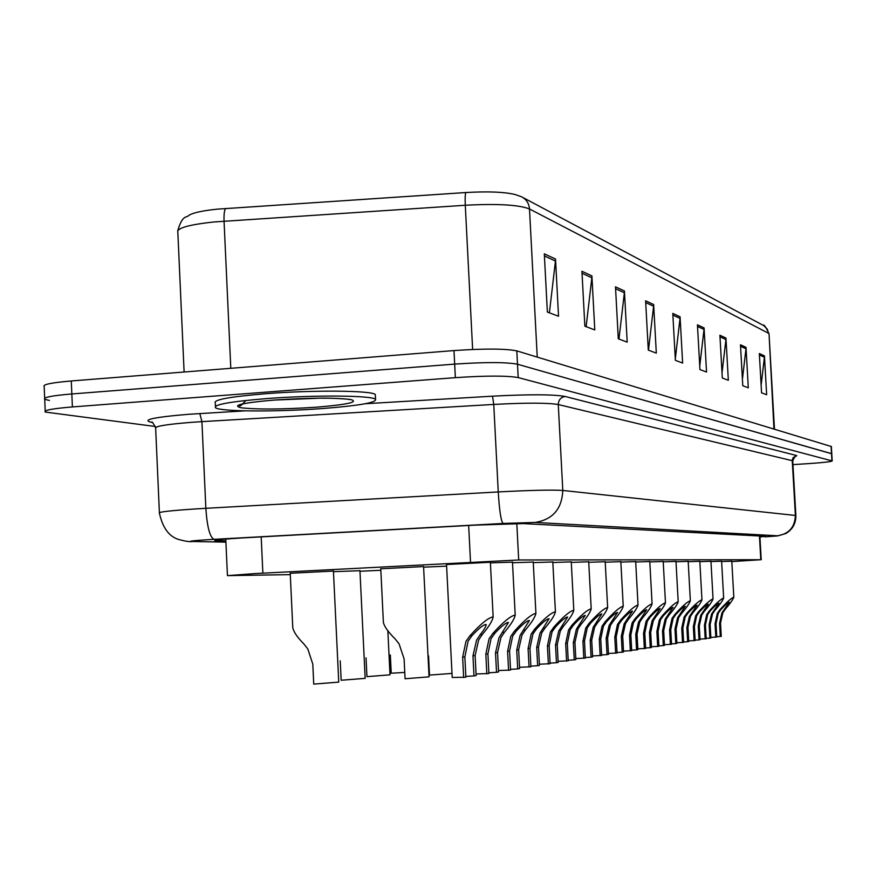 <?xml version="1.0" encoding="UTF-8"?>
<svg xmlns="http://www.w3.org/2000/svg" width="876" height="876" viewBox="0 0 876 876"><rect width="100%" height="100%" fill="white"/><g stroke="black" fill="none" stroke-linecap="round" stroke-linejoin="round"><path stroke-width="1.31" d="M490.396 562.874L512.471 562.14M512.493 562.742L533.243 562.053M533.276 562.611L552.811 561.965M552.833 562.502L571.262 561.877M571.294 562.392L588.694 561.801M588.727 562.283L605.196 561.735M605.228 562.195L620.843 561.669M620.865 562.096L635.68 561.604M635.702 562.02L649.784 561.538M649.806 561.932L663.209 561.483M663.22 561.855L675.987 561.428M676.009 561.79L688.186 561.374M688.197 561.724L699.825 561.319M699.847 561.658L710.951 561.275M710.973 561.593L721.594 561.231M721.616 561.538L731.788 561.188M446.53 564.516L490.363 562.25M423.612 567.166L446.618 566.148M380.764 568.787L423.579 566.575M333.46 571.667L359.948 570.703M359.981 571.262L380.841 570.276M290.23 573.276L333.438 571.075M731.821 561.582L760.795 559.72L518.691 559.972L255.288 573.572L227.431 575.631L290.285 574.634M177.795 230.53C182.745 214.051 186.347 218.299 189.183 215.157C193.563 212.627 203.002 210.612 217.511 209.134L465.868 192.534C488.107 191.264 504.587 191.943 515.296 194.571L521.439 196.739C526.312 199.224 528.995 203.298 529.498 208.97C518.855 204.787 497.448 203.55 465.287 205.258C464.97 198.118 465.167 193.87 465.868 192.534M49.439 400.463L44.72 399.303C42.902 397.419 51.947 395.634 71.843 393.959L454.666 364.109C485.293 362.051 506.24 362.095 517.508 364.23L831.784 453.779M44.665 398.219L44.183 386.546C42.366 384.553 51.399 382.692 71.284 380.972L453.987 350.575C484.592 348.495 505.54 348.593 516.807 350.893L831.357 446.541M725.963 338.059L728.339 380.283L722.306 378.005L719.908 335.245L725.963 338.059L725.919 339.538L719.995 336.8M746.013 347.356L748.301 387.816L742.771 385.725L740.461 344.783L746.013 347.356L745.969 348.768L740.538 346.272M764.441 355.897L766.653 394.737L761.562 392.809L759.328 353.532L764.441 355.897L764.409 357.255L759.415 354.955M653.649 304.53L656.31 353.127L648.295 350.104L645.612 300.796L653.649 304.53L653.606 306.228L645.711 302.592M624.424 290.974L627.194 342.155L618.292 338.793L615.489 286.835L624.424 290.974L624.369 292.77L615.587 288.73M591.902 275.896L594.793 329.934L584.861 326.19L581.927 271.275L591.902 275.896L591.847 277.791L582.036 273.268M555.515 259.022L558.538 316.269L547.369 312.053L544.303 253.832L555.515 259.022L555.45 261.026L544.412 255.945M704.074 327.909L706.538 372.059L699.935 369.573L697.438 324.832L704.074 327.909L704.019 329.453L697.537 326.463M680.072 316.784L682.634 363.058L675.374 360.321L672.79 313.4L680.072 316.784L680.028 318.393L672.877 315.108M675.297 358.93L680.028 318.393M699.738 366.179L704.019 329.453M549.394 312.82L555.45 261.026M586.132 326.671L591.847 277.791M618.96 339.045L624.369 292.77M648.47 350.17L653.606 306.228M761.135 385.309L764.409 357.255M742.41 379.33L745.969 348.768M722.021 372.968L725.919 339.538M759.93 537.01L765.405 536.298L523.114 523.596L474.869 525.14L242.499 537.919C222.964 539.145 213.722 540.032 214.795 540.58L225.855 540.93M242.74 404.186L241.995 404.132M155.381 426.502L45.256 412.059C43.45 410.296 52.494 408.588 72.39 406.935L455.356 377.655C485.983 375.618 506.93 375.596 518.198 377.578L832.2 460.94C831.379 461.696 823.681 462.583 809.117 463.579L792.944 464.619M45.213 411.041L44.72 399.303C42.902 397.419 51.947 395.634 71.843 393.959L454.666 364.109C485.293 362.051 506.24 362.095 517.508 364.23L831.773 453.702L831.357 446.464M290.219 573.046L292.759 627.347C293.416 631.585 297.095 637.082 303.797 643.86L307.805 648.941L312.798 664.096L313.739 684.112L338.749 682.108L333.428 570.845M380.753 568.557L383.381 622.299C384.203 626.395 388.09 631.892 395.043 638.801L399.084 643.849L404.099 658.883L405.073 678.758L429.054 676.841L423.568 566.356M465.846 676.425L473.982 675.9L472.963 655.839L476.566 640.214L480.125 634.772C483.979 630.008 486.005 626.57 486.202 624.457C483.629 624.533 478.909 628.256 472.055 635.615L468.113 641.155L464.86 656.912L465.879 677.203L452.202 677.487L446.519 564.286M463.667 677.553L462.637 657.208L465.966 641.396L469.865 635.845C480.639 623.909 488.403 617.591 493.155 616.879C492.498 620.81 488.863 626.701 482.26 634.553L478.646 639.984L475.12 655.555L476.139 675.56L473.982 675.9M323.496 408.468C277.604 411.994 220.325 411.753 215.518 407.756C213.196 404.657 230.081 401.613 266.173 398.635C314.243 394.857 372.672 395.383 375.563 399.368C376.603 402.588 359.248 405.621 323.496 408.468M215.441 406.289L215.299 402.96C212.977 399.795 229.851 396.708 265.943 393.696C314.002 389.886 372.431 390.499 375.322 394.572L375.388 395.821M340.238 660.865L341.169 680.258L365.161 678.363L359.937 570.495M366.037 657.821L366.945 676.644L390.006 674.827L387.849 630.731M390.335 654.963L391.233 673.228L404.756 672.407M428.55 655.839L429.503 675.1L451.994 673.414M488.874 672.779L496.517 672.297L495.52 652.861L499.013 637.717L508.463 622.42C506.032 622.529 501.499 626.132 494.896 633.228L491.075 638.604L487.91 653.857L488.907 673.513L476.062 673.983M486.826 673.852L485.83 654.142L489.06 638.823L492.838 633.447C503.229 621.938 510.686 615.817 515.197 615.072C514.497 618.861 510.927 624.577 504.466 632.231L500.962 637.498L497.546 652.587L498.543 671.969L496.517 672.297M510.511 669.363L517.694 668.914L516.72 650.047L520.103 635.363L529.389 620.504C527.067 620.635 522.72 624.128 516.347 630.983L512.635 636.195L509.569 650.999L510.544 670.052L498.466 670.545M508.584 670.37L507.598 651.251L510.741 636.403L514.409 631.191C524.461 620.077 531.622 614.142 535.915 613.375C535.181 617.033 531.666 622.584 525.359 630.041L521.943 635.155L518.636 649.795L519.599 668.607L517.694 668.914M530.867 666.132L537.645 665.716L536.692 647.408L539.977 633.151L549.088 618.697C546.887 618.861 542.704 622.256 536.539 628.88L532.937 633.939L529.947 648.295L530.9 666.789L519.534 667.282M529.06 667.085L528.097 648.547L531.152 634.136L534.71 629.067C544.423 618.325 551.332 612.554 555.417 611.777C554.661 615.302 551.201 620.712 545.025 627.993L541.707 632.954L538.488 647.167L539.441 665.432L537.645 665.716M550.073 663.099L556.457 662.705L555.526 644.911L558.724 631.059L567.67 617C565.567 617.186 561.538 620.482 555.581 626.887L552.077 631.804L549.164 645.754L550.106 663.723L539.375 664.205M548.365 663.997L547.423 645.984L550.391 631.99L553.862 627.074C563.257 616.671 569.915 611.065 573.813 610.265C573.046 613.682 569.63 618.949 563.596 626.055L560.355 630.873L557.235 644.692L558.165 662.431L556.457 662.705M568.206 660.23L574.251 659.858L573.331 642.557L576.43 629.088L585.223 615.39C583.219 615.598 579.332 618.795 573.561 625.015L570.156 629.789L567.32 643.356L568.228 660.822L558.1 661.292M566.586 661.084L565.666 643.575L568.557 629.964L571.929 625.179C581.04 615.105 587.467 609.663 591.201 608.842C590.402 612.149 587.051 617.273 581.138 624.216L577.985 628.913L574.941 642.349L575.85 659.606L574.251 659.858M585.354 657.515L591.081 657.164L590.183 640.334L593.205 627.216L601.834 613.879C599.907 614.098 596.162 617.208 590.566 623.23L587.248 627.884L584.489 641.079L585.387 658.073L575.795 658.544M583.832 658.325L582.923 641.287L585.748 628.048L589.022 623.394C597.859 613.627 604.068 608.327 607.648 607.495C606.838 610.703 603.542 615.697 597.739 622.486L594.673 627.052L591.705 640.126L592.603 656.923L591.081 657.164M601.604 654.941L607.035 654.613L606.159 638.221L609.094 625.442L617.569 612.433C615.729 612.674 612.105 615.708 606.685 621.555L603.455 626.077L600.75 638.933L601.637 655.478L592.548 655.927M600.159 655.708L599.272 639.13L602.02 626.231L605.217 621.697C613.802 612.225 619.803 607.068 623.23 606.214C622.409 609.324 619.168 614.196 613.485 620.843L610.484 625.289L607.605 638.024L608.481 654.383L607.035 654.613M617.022 652.5L622.179 652.193L621.325 636.206L624.183 623.767L632.505 611.076C630.742 611.317 627.227 614.273 621.971 619.956L618.817 624.358L616.189 636.885L617.054 653.014L608.426 653.452M615.653 653.233L614.788 637.071L617.471 624.511L620.58 620.098C628.913 610.89 634.728 605.863 638.024 605.009C637.191 608.032 633.994 612.784 628.431 619.277L625.497 623.613L622.694 636.031L623.548 651.974L622.179 652.193M631.673 650.178L636.567 649.882L635.735 634.301L638.516 622.168L646.707 609.773C645.01 610.035 641.604 612.915 636.491 618.434L633.425 622.737L630.851 634.947L631.695 650.671L623.504 651.087M630.359 650.879L629.515 635.122L632.133 622.88L635.177 618.576C643.28 609.619 648.908 604.725 652.083 603.86C651.24 606.794 648.098 611.437 642.634 617.788L639.776 622.026L637.038 634.125L637.87 649.674L636.567 649.882M645.601 647.966L650.266 647.692L649.445 632.494L652.16 620.646L660.208 608.546C658.577 608.809 655.281 611.623 650.31 616.989L647.309 621.183L644.802 633.107L645.623 648.437L637.827 648.842M644.364 648.634L643.532 633.271L646.083 621.325L649.05 617.12C656.934 608.415 662.398 603.63 665.464 602.765C664.61 605.612 661.511 610.156 656.157 616.375L653.365 620.515L650.682 632.33L651.514 647.495L650.266 647.692M658.872 645.864L663.318 645.601L662.508 630.764L665.158 619.201L673.075 607.375C671.509 607.648 668.3 610.397 663.46 615.62L660.537 619.715L658.084 631.344L658.894 646.313L651.47 646.707M657.69 646.51L656.869 631.508L659.376 619.847L662.267 615.74C669.943 607.265 675.254 602.6 678.199 601.724C677.345 604.495 674.301 608.929 669.045 615.029L666.308 619.069L663.69 630.6L664.501 645.415L663.318 645.601M671.52 643.86L675.768 643.608L674.969 629.11L677.564 617.81L685.339 606.247C683.827 606.531 680.718 609.225 676.009 614.306L673.151 618.303L670.742 629.669L671.542 644.287L664.468 644.67M670.392 644.473L669.592 629.822L672.034 618.434L674.87 614.426C682.349 606.17 687.507 601.615 690.354 600.739C689.5 603.433 686.488 607.769 681.331 613.747L678.648 617.69L676.108 628.957L676.896 643.433L675.768 643.608M683.598 641.944L687.66 641.714L686.872 627.534L689.401 616.496L697.055 605.185C695.599 605.469 692.577 608.097 687.988 613.058L685.196 616.967L682.842 628.07L683.619 642.36L676.863 642.732M682.524 642.535L681.736 628.212L684.123 617.087L686.893 613.167C694.186 605.13 699.201 600.662 701.961 599.786C701.096 602.414 698.139 606.663 693.069 612.521L690.452 616.375L687.956 627.391L688.733 641.539L687.66 641.714M695.139 640.115L699.015 639.896L698.249 626.033L700.723 615.237L708.257 604.155C706.844 604.462 703.899 607.024 699.431 611.864L696.694 615.686L694.394 626.537L695.161 640.509L688.7 640.871M694.11 640.674L693.332 626.679L695.675 615.795L698.391 611.963C705.498 604.122 710.381 599.764 713.042 598.888C712.188 601.44 709.264 605.601 704.293 611.349L701.72 615.116L699.289 625.891L700.055 639.732L699.015 639.896M706.176 638.363L709.888 638.155L709.133 624.588L711.553 614.021L718.966 603.181C717.608 603.487 714.739 605.995 710.37 610.714L707.698 614.459L705.443 625.081L706.198 638.746L700.012 639.086M705.191 638.9L704.435 625.212L706.724 614.558L709.374 610.824C716.316 603.159 721.079 598.899 723.653 598.023C722.788 600.509 719.919 604.582 715.024 610.233L712.517 613.923L710.129 624.457L710.874 637.991L709.888 638.155M716.743 636.688L720.302 636.491L719.568 623.208L721.933 612.872L729.226 602.25C727.901 602.557 725.12 605.02 720.849 609.619L718.232 613.277L716.02 623.679L716.765 637.049L710.841 637.389M715.802 637.202L715.057 623.811L717.302 613.386L719.897 609.718C726.675 602.25 731.318 598.067 733.814 597.191C732.949 599.622 730.124 603.608 725.317 609.159L722.842 612.762L720.51 623.088L721.255 636.337L720.302 636.491M261.19 536.879L262.866 573.156M468.66 525.49L470.511 562.02M516.807 523.53L518.691 559.972M759.448 535.992L760.795 559.72M472.635 349.458L465.287 205.258L213.963 221.967C188.209 224.76 176.164 228.275 177.85 232.523L184.113 372.015M225.745 208.466C224.387 209.835 223.818 214.062 224.048 221.157L230.804 368.303M522.764 197.439L763.762 325.609L767.277 329.124L768.493 333.263L529.498 208.97L537.24 357.101M769.04 333.986L773.957 428.966M71.284 380.972L72.39 406.935M453.987 350.575L455.356 377.655M516.807 350.893L518.198 377.578M831.072 446.311L831.915 460.798M217.949 539.813L217.993 540.777M765.022 536.846L777.439 535.784L535.214 522.435L503.065 523.454L208.97 539.616C192.742 540.656 187.42 541.291 192.994 541.51L225.899 542.091M189.676 541.499L192.271 541.543C189.544 541.948 184.88 541.215 178.288 539.353C168.849 536.32 162.564 527.571 159.41 513.117C157.735 512.055 169.813 510.653 195.644 508.923L205.849 508.31L201.918 421.641L191.734 422.32C165.969 424.367 153.946 426.404 155.665 428.441L159.388 512.58M225.909 542.135L192.994 541.51M152.413 422.56C140.532 420.097 152.512 417.337 188.351 414.304L245.094 410.855M365.336 403.726L492.52 396.182C529.312 394.244 553.523 394.342 565.173 396.489L796.744 455.575L794.861 456.757M214.018 539.32C209.835 537.185 207.119 526.848 205.849 508.31L498.247 491.94L493.757 404.427L201.918 421.641L199.838 413.538M503.065 523.454C501.017 521.187 499.408 510.675 498.247 491.94C530.889 490.221 552.406 489.728 562.797 490.461L558.275 404.548C547.85 402.752 526.345 402.708 493.757 404.427L492.52 396.182M535.214 522.435C552.778 519.545 561.976 508.89 562.797 490.461L795.397 515.449L792.254 460.688L558.275 404.548C558.472 399.96 560.771 397.266 565.173 396.489M777.439 535.784C788.926 533.966 794.904 527.188 795.397 515.449L795.879 515.614M792.736 461.017L792.243 460.152L793.119 457.622L796.744 455.575M469.865 635.845L472.055 635.615M480.125 634.772L482.26 634.553M472.963 655.839L475.12 655.555M462.637 657.208L464.86 656.912M316.159 407.209C282.729 409.399 257.763 409.596 241.228 407.789C231.133 405.424 242.181 402.84 274.352 400.036C309.765 397.737 335.278 397.573 350.915 399.565C359.018 402.04 347.433 404.592 316.159 407.209M492.838 633.447L494.896 633.228M502.463 632.439L504.466 632.231M495.52 652.861L497.546 652.587M485.83 654.142L487.91 653.857M514.409 631.191L516.347 630.983M523.476 630.238L525.359 630.041M516.72 650.047L518.636 649.795M507.598 651.251L509.569 650.999M534.71 629.067L536.539 628.88M543.251 628.18L545.025 627.993M536.692 647.408L538.488 647.167M528.097 648.547L529.947 648.295M553.862 627.074L555.581 626.887M561.91 626.231L563.596 626.055M555.526 644.911L557.235 644.692M547.423 645.984L549.164 645.754M571.929 625.179L573.561 625.015M579.551 624.38L581.138 624.216M573.331 642.557L574.941 642.349M565.666 643.575L567.32 643.356M589.022 623.394L590.566 623.23M596.238 622.639L597.739 622.486M590.183 640.334L591.705 640.126M582.923 641.287L584.489 641.079M605.217 621.697L606.685 621.555M612.061 620.985L613.485 620.843M606.159 638.221L607.605 638.024M599.272 639.13L600.75 638.933M620.58 620.098L621.971 619.956M627.074 619.42L628.431 619.277M621.325 636.206L622.694 636.031M614.788 637.071L616.189 636.885M635.177 618.576L636.491 618.434M641.352 617.93L642.634 617.788M635.735 634.301L637.038 634.125M629.515 635.122L630.851 634.947M649.05 617.12L650.31 616.989M654.93 616.507L656.157 616.375M649.445 632.494L650.682 632.33M643.532 633.271L644.802 633.107M662.267 615.74L663.46 615.62M667.873 615.16L669.045 615.029M662.508 630.764L663.69 630.6M656.869 631.508L658.084 631.344M674.87 614.426L676.009 614.306M680.214 613.868L681.331 613.747M674.969 629.11L676.108 628.957M669.592 629.822L670.742 629.669M686.893 613.167L687.988 613.058M692.007 612.631L693.069 612.521M686.872 627.534L687.956 627.391M681.736 628.212L682.842 628.07M698.391 611.963L699.431 611.864M703.275 611.459L704.293 611.349M698.249 626.033L699.289 625.891M693.332 626.679L694.394 626.537M709.374 610.824L710.37 610.714M714.049 610.331L715.024 610.233M709.133 624.588L710.129 624.457M704.435 625.212L705.443 625.081M719.897 609.718L720.849 609.619M724.375 609.247L725.317 609.159M719.568 623.208L720.51 623.088M715.057 623.811L716.02 623.679M225.767 539.079L227.431 575.499M759.875 536.013L761.222 559.731M763.116 325.281C763.916 324.142 765.876 326.956 769.029 333.745L774.472 429.13M151.909 422.276C151.767 421.115 152.993 422.845 155.589 427.477M832.2 460.94L831.773 453.702M765.055 536.846L777.647 535.915L785.903 533.495C792.616 529.422 795.945 523.432 795.879 515.559L792.736 460.896C794.762 456.571 795.857 455.049 796.021 456.319L794.992 456.67M493.155 616.879L490.352 562.009M245.696 400.496C241.656 405.281 239.531 406.924 239.323 405.435C237.177 405.194 243.495 402.533 274.527 400.058L319.685 398.186C332.3 397.846 352.294 399.336 349.655 399.642L348.517 399.204M375.563 399.368L375.322 394.572M515.197 615.072L512.46 561.921M535.915 613.375L533.232 561.845M555.417 611.777L552.8 561.768M573.813 610.265L571.251 561.702M591.201 608.842L588.694 561.636M607.648 607.495L605.196 561.571M623.23 606.214L620.832 561.505M638.024 605.009L635.669 561.45M652.083 603.86L649.773 561.396M665.464 602.765L663.198 561.352M678.199 601.724L675.976 561.297M690.354 600.739L688.175 561.253M701.961 599.786L699.814 561.209M713.042 598.888L710.951 561.166M723.653 598.023L721.594 561.122M733.814 597.191L731.788 561.078"/></g></svg>
